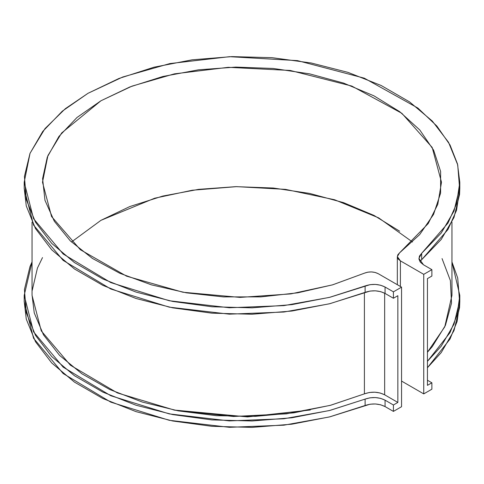 <?xml version="1.0" encoding="UTF-8"?>
<svg xmlns="http://www.w3.org/2000/svg" width="484" height="484" viewBox="0 0 484 484"><rect width="100%" height="100%" fill="white"/><g stroke="black" fill="none" stroke-linecap="round" stroke-linejoin="round"><path stroke-width="0.73" d="M24.2 295.373L33.571 331.861L63.144 367.126L110.818 395.749L169.267 413.899L229.337 420.905L283.878 418.769L329.326 410.565L365.105 399.106L365.105 405.507L365.105 399.106L329.991 410.396L291.882 417.777L252.079 420.983L211.925 419.912L172.8 414.6L136.028 405.229L102.868 392.119L74.445 375.711L51.727 356.563L35.495 335.339L26.287 312.749L24.43 289.565L29.984 266.587L32.047 261.929L24.2 295.373L24.2 301.774L33.571 338.268L63.144 373.533L110.818 402.156L169.267 420.306L229.337 427.311L283.878 425.176L329.326 416.972L365.105 405.507C372.196 403.142 378.851 403.499 385.064 406.578L385.064 400.171L385.064 406.578L393.419 411.4L393.419 404.993L397.854 402.434L397.854 295.688L393.419 298.253L393.419 291.846L385.064 287.024L385.064 293.431L385.064 287.024C378.851 283.945 372.196 283.588 365.105 285.959L365.105 292.36L365.105 285.959L329.326 297.418L283.878 305.622L229.337 307.757L169.267 300.752L110.818 282.602L63.144 253.979L33.571 218.714L24.2 182.226L30.044 153.283L44.988 128.617L65.292 108.718L87.991 93.309L122.67 77.035L169.848 63.579L229.549 56.682L297.527 60.633L364.283 78.166L417.892 108.065L436.883 126.076L450.023 144.97L457.483 163.925L459.8 182.226L456.533 203.915L447.978 223.082L421.673 253.295L418.926 258.42L423.518 264.821L431.873 269.649L423.742 274.343L400.401 260.864L397.334 256.599L399.536 252.89L419.682 234.595L433.537 214.436L440.597 193.14L440.621 171.457L433.61 150.149L419.797 129.984L399.687 111.671L373.993 95.856L343.616 83.103L309.633 73.864L273.26 68.468L235.775 67.101L198.513 69.817L162.787 76.514L129.875 86.957L100.932 100.781L76.992 117.491L58.903 136.494L47.299 157.118L42.598 178.632L44.964 200.273L54.317 221.273L70.319 240.893L92.408 258.426L119.796 273.266L151.522 284.876L186.449 292.85L223.348 296.898L260.906 296.886L297.793 292.808L332.702 284.81L364.398 273.176C369.219 271.373 373.823 271.536 378.21 273.678L401.557 287.151L393.419 291.846L385.064 287.024L380.636 285.227L375.421 284.411L370.03 284.665L329.991 297.249L291.882 304.63L252.079 307.836L211.925 306.765L172.8 301.453L136.028 292.082L102.868 278.972L74.445 262.564L51.727 243.416L35.495 222.192L26.287 199.602L24.43 176.418L29.984 153.434L42.755 131.436L62.315 111.163L87.991 93.309L118.913 78.487L154.027 67.191L192.136 59.816L231.945 56.61L272.099 57.687L311.224 62.999L347.99 72.37L381.15 85.487L409.567 101.9L432.285 121.042L448.517 142.272L457.713 164.862L459.564 188.04L454.01 211.024L441.233 233.028L421.673 253.295L419.428 256.139L418.993 259.255L420.414 262.267L423.518 264.821L431.873 269.649L431.873 276.049L427.439 278.615L427.439 385.355L427.439 278.615L431.873 276.049L431.873 269.649L423.742 274.343L423.742 393.891L401.557 381.083L423.742 393.891L431.873 389.196L431.873 382.796L427.439 385.355L431.873 382.796L431.873 389.196L423.742 393.891L423.742 274.343L400.401 260.864L400.401 286.486L400.401 260.864L398.259 259.079L397.358 256.974L397.8 254.82L399.536 252.89L428.183 223.596L437.784 204.351L441.499 182.226L432.194 147.463L401.853 113.31L351.783 86.055L290.231 70.464L228.297 67.318L174.397 73.858L132.029 86.128L100.932 100.781L61.68 132.949L47.922 155.564L42.501 182.226L51.558 216.536L80.29 249.671L126.59 276.17L182.94 292.239L240.034 297.4L290.92 293.885L332.435 284.888L364.398 273.176L367.737 272.171L371.47 271.917L375.118 272.444L378.21 273.678L401.557 287.151L393.419 291.846L393.419 298.253L397.854 295.688L397.854 402.434L384.653 394.811L384.653 293.195L384.653 394.811C378.3 391.683 371.555 391.362 364.41 393.855L364.41 292.632L364.41 393.855L369.365 392.488L374.834 392.185L380.146 392.996L384.653 394.811L397.854 402.434L393.419 404.993L393.419 411.4L401.557 406.705L401.557 287.151L401.557 406.705L393.419 411.4L385.064 406.578L380.636 404.781L375.421 403.965L370.03 404.213L329.991 416.803L291.882 424.178L252.079 427.39L211.925 426.319L172.8 421.007L136.028 411.636L102.868 398.52L74.445 382.112L51.727 362.97L35.495 341.74L26.287 319.156L24.2 301.393M442.049 258.583L450.392 280.593L451.53 303.117L445.425 325.375L432.291 346.598L427.439 352.219L444.754 326.851L451.953 295.373L451.953 222.071M32.047 222.077L32.047 295.373L41.255 330.887L70.386 365.202L117.34 392.911L174.754 410.202L233.463 416.488L286.413 413.844L330.209 405.374L364.41 393.855L330.723 405.235L293.969 412.816L255.419 416.343L216.402 415.683L178.275 410.874L142.35 402.065L109.868 389.572L81.947 373.823L59.562 355.365L43.481 334.831L34.261 312.936L32.047 295.028M412.525 242L378.645 217.861L334.613 199.759L285.457 189.365L236.615 186.642L192.287 190.23L154.717 198.204L100.932 220.335L71.475 242M173.774 410.009L247.596 416.912L310.311 409.996M399.687 231.225L373.993 215.41L343.616 202.657L309.633 193.418L273.26 188.022L235.775 186.655L198.513 189.365L162.787 196.068L129.875 206.511L100.932 220.335M459.8 301.357L459.564 307.594L454.01 330.578L441.233 352.576L427.439 367.731L449.999 339.078L457.12 321.436L459.8 301.774L459.8 295.373L451.953 261.929L457.713 278.01L459.564 301.187L454.01 324.171L441.233 346.175L427.439 361.324L449.999 332.671L457.12 315.036L459.8 295.373M459.8 182.226L459.8 188.627L456.533 210.322L447.978 229.489L421.673 259.702L421.673 253.295L421.673 259.702L419.937 261.62M24.2 188.246L26.287 206.002L35.495 228.593L51.727 249.823L74.445 268.965L102.868 285.372L136.028 298.489L172.8 307.86L211.925 313.172L252.079 314.237L291.882 311.031L329.991 303.656L365.105 292.36C372.196 289.995 378.851 290.346 385.064 293.431L380.636 291.634L375.421 290.817L370.03 291.065L329.326 303.825L283.878 312.029L229.337 314.164L169.267 307.159L110.818 289.008L63.144 260.386L33.571 225.121L24.2 188.627L24.2 182.226M393.419 298.253L385.064 293.431L393.419 298.253M459.8 188.209L459.564 194.447L454.01 217.431L441.233 239.429L421.673 259.702M427.439 380.23L431.873 382.796L427.439 380.23M385.064 400.171C378.851 397.092 372.196 396.735 365.105 399.106L370.03 397.812L375.421 397.558L380.636 398.374L385.064 400.171L393.419 404.993L385.064 400.171M42.501 257.585L37.425 268.106L32.216 290.436M397.334 284.713L397.334 256.647"/></g></svg>
